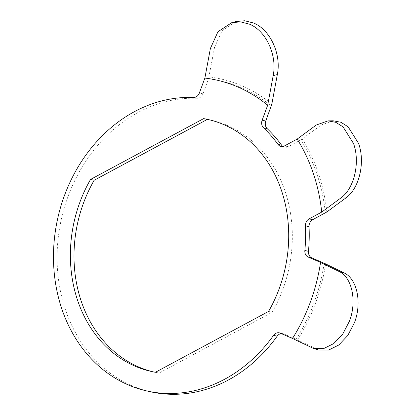 <?xml version="1.0" encoding="UTF-8"?>
<svg xmlns="http://www.w3.org/2000/svg" width="415" height="415" viewBox="0 0 415 415"><rect width="100%" height="100%" fill="white"/><g stroke="black" fill="none" stroke-linecap="round" stroke-linejoin="round"><path stroke-width="0.31" stroke-dasharray="2.08 1.56" d="M280.156 333.11L283.777 333.925A6.78 5.67 -77.3 0 0 282.931 333.65A6.78 5.67 -77.3 0 0 281.235 333.577M150.386 391.75A149.135 124.791 102.7 0 1 57.254 265.133A149.135 124.791 102.7 0 1 138.128 112.439A149.135 124.791 102.7 0 1 197.115 98.298A6.78 5.67 -77.3 0 0 202.982 93.837L208.496 78.881A169.47 141.806 102.7 0 1 271.286 106.074M283.777 333.925L297.581 339.937A171.504 143.507 -77.3 0 0 325.625 263.899M282.885 146.459A6.78 5.67 -77.3 0 0 284.617 147.232A6.78 5.67 -77.3 0 0 288.15 146.703L300.787 139.907A169.47 141.806 102.7 0 1 325.355 212.905M152.974 371.814A129.138 108.056 -77.3 0 0 154.779 372.239A129.138 108.056 -77.3 0 0 159.049 373.095L272.178 312.256A129.138 108.056 -77.3 0 0 211.551 120.283A129.138 108.056 -77.3 0 0 209.736 119.894M210.384 48.488L214.55 47.362L208.496 78.881M214.55 47.362L222.118 30.617L235.917 21.533M316.214 125.045L321.283 124.957L300.787 139.907M321.283 124.957L333.115 120.781M318.772 350.021L297.581 339.937M268.557 311.442L272.178 312.256M155.428 372.281L159.049 373.095M324.177 263.235A169.47 141.806 102.7 0 1 296.128 339.273M271.841 104.077A171.504 143.507 -77.3 0 0 209.051 76.884M326.838 211.977A171.504 143.507 -77.3 0 0 302.276 138.984M288.15 146.703L284.529 145.888M316.054 348.974L311.017 347.511M193.494 97.484L197.115 98.298M202.982 93.837L199.361 93.022M279.311 332.835L282.931 333.65M207.931 119.468L211.551 120.283M151.159 371.425L154.779 372.239M280.997 146.417L284.617 147.232"/><path stroke-width="0.62" d="M281.235 333.577A6.78 5.67 -77.3 0 0 279.394 334.179A6.78 5.67 -77.3 0 0 277.168 336.176A149.135 124.791 102.7 0 1 228.203 380.088A149.135 124.791 102.7 0 1 150.386 391.75L146.765 390.935A149.135 124.791 102.7 0 1 53.634 264.319A149.135 124.791 102.7 0 1 134.507 111.625A149.135 124.791 102.7 0 1 193.494 97.484A6.78 5.67 102.7 0 0 199.361 93.022L204.875 78.067L210.384 48.488L217.963 31.727L231.762 22.659L235.917 21.533L244.684 20.75L253.565 23.012C270.456 29.781 281.505 54.448 277.334 74.555L273.174 75.675L267.665 105.254L262.145 120.215L265.766 121.03A6.78 5.67 -77.3 0 0 267.182 128.64A149.135 124.791 102.7 0 1 281.629 145.214A6.78 5.67 -77.3 0 0 282.885 146.459M277.168 336.176L273.547 335.362A6.78 5.67 102.7 0 1 275.773 333.364A6.78 5.67 102.7 0 1 279.311 332.835A6.78 5.67 102.7 0 1 280.156 333.11L292.508 338.458A169.47 141.806 -77.3 0 0 320.556 262.42L308.205 257.072A6.78 5.67 102.7 0 1 304.849 250.504A149.135 124.791 -77.3 0 0 305.424 225.853A6.78 5.67 102.7 0 1 309.097 218.881L321.729 212.086A169.47 141.806 -77.3 0 0 297.166 139.092L316.214 125.045L328.047 120.869L333.115 120.786L340.881 122.249L348.097 126.777L358.617 143.497C365.527 162.763 359.058 188.789 345.851 197.95L326.838 211.977L312.718 219.696A6.78 5.67 -77.3 0 0 309.045 226.673L305.424 225.853M273.547 335.362A149.135 124.791 102.7 0 1 224.582 379.274A149.135 124.791 102.7 0 1 146.765 390.935M292.508 338.458L313.735 348.564L323.565 348.631L333.707 343.594L342.733 334.08L349.404 321.262C357.237 301.114 351.925 277.189 339.065 271.472L344.097 272.935L325.625 263.899L311.826 257.886L308.205 257.072M277.334 74.555L271.841 104.077L265.766 121.03M304.849 250.504L308.47 251.319A149.135 124.791 -77.3 0 0 309.045 226.673M308.47 251.319A6.78 5.67 -77.3 0 0 311.826 257.886M209.736 119.894A129.138 108.056 -77.3 0 0 207.282 119.432L94.153 180.266A129.138 108.056 -77.3 0 0 152.974 371.814M267.182 128.64L263.561 127.825A149.135 124.791 102.7 0 1 278.009 144.394A6.78 5.67 102.7 0 0 280.997 146.417A6.78 5.67 102.7 0 0 284.529 145.888L297.166 139.092M263.561 127.825A6.78 5.67 102.7 0 1 262.145 120.215M267.665 105.254A169.47 141.806 -77.3 0 0 204.875 78.067M268.557 311.442A129.138 108.056 -77.3 0 0 207.931 119.468A129.138 108.056 -77.3 0 0 203.661 118.612L90.532 179.451A129.138 108.056 -77.3 0 0 151.159 371.425A129.138 108.056 -77.3 0 0 155.428 372.281L268.557 311.442M273.174 75.675C277.324 55.672 266.383 30.943 249.41 24.137L240.555 21.876L231.762 22.659M321.729 212.086L340.782 198.038C353.922 188.918 360.5 162.945 353.554 143.58L343.065 126.891L335.828 122.337L328.047 120.869M344.097 272.935C356.895 278.615 362.295 302.468 354.431 322.72L347.775 335.507L338.749 345.036L328.607 350.089L318.772 350.021L313.735 348.564M339.065 271.472L320.556 262.42M203.661 118.612L207.282 119.432M90.532 179.451L94.153 180.266M278.009 144.394L281.629 145.214M345.851 197.95L340.782 198.038M309.097 218.881L312.718 219.696"/></g></svg>
